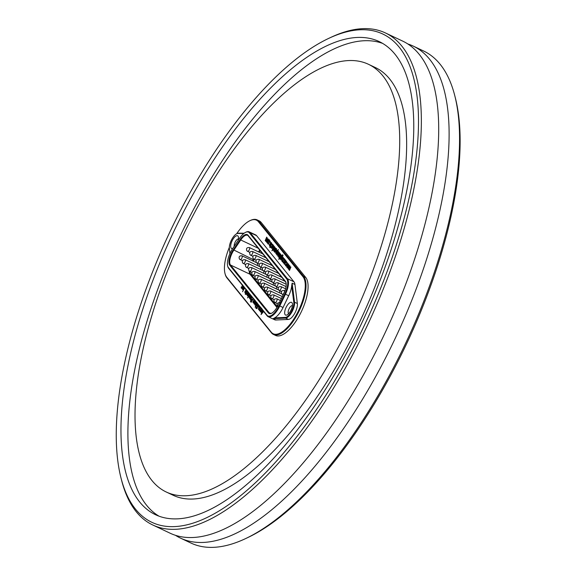 <?xml version="1.0" encoding="UTF-8"?>
<svg xmlns="http://www.w3.org/2000/svg" width="576" height="576" viewBox="0 0 576 576"><rect width="100%" height="100%" fill="white"/><g stroke="black" fill="none" stroke-linecap="round" stroke-linejoin="round"><path stroke-width="0.86" d="M259.157 220.838A32.969 13.169 115.3 0 1 259.193 220.86A32.969 13.169 115.3 0 1 261.187 222.451L305.734 277.445A32.969 13.169 115.3 0 1 300.161 314.071A32.969 13.169 115.3 0 1 275.551 335.448A32.969 13.169 115.3 0 1 275.515 335.426M120.953 477.785L121.558 480.154A272.138 108.706 -64.7 0 0 152.741 524.981A272.138 108.706 -64.7 0 0 343.67 371.002A272.138 108.706 -64.7 0 0 385.474 32.969A272.138 108.706 -64.7 0 0 331.034 37.289L328.824 38.333A270.05 107.863 115.3 0 1 418.342 112.622A270.05 107.863 115.3 0 1 341.359 369.475A270.05 107.863 115.3 0 1 120.953 477.785A270.05 107.863 115.3 0 1 169.862 232.027A270.05 107.863 115.3 0 1 328.824 38.333M152.741 524.981L170.093 533.189A272.138 108.706 -64.7 0 0 361.015 379.21A272.138 108.706 -64.7 0 0 402.818 41.17L385.474 32.969M339.07 366.646A261.677 104.522 -64.7 0 0 379.26 41.609A261.677 104.522 -64.7 0 0 172.886 233.46A261.677 104.522 -64.7 0 0 155.484 514.699A261.677 104.522 -64.7 0 0 339.07 366.646M245.347 538.711L247.558 537.667A270.05 107.863 -64.7 0 0 382.997 389.167A270.05 107.863 -64.7 0 0 455.429 98.215L454.824 95.846A272.138 108.706 115.3 0 1 381.838 389.059A272.138 108.706 115.3 0 1 245.347 538.711A272.138 108.706 115.3 0 1 190.908 543.031L180.497 538.114A272.138 108.706 -64.7 0 0 371.426 384.134A272.138 108.706 -64.7 0 0 413.23 46.094A272.138 108.706 -64.7 0 0 407.866 43.978M413.23 46.094L423.641 51.019A272.138 108.706 115.3 0 1 454.824 95.846M175.457 535.306A272.138 108.706 -64.7 0 0 180.497 538.114M382.658 43.409A261.677 104.522 -64.7 0 0 179.827 236.743A261.677 104.522 -64.7 0 0 159.026 516.182M166.226 491.99L173.167 495.274A236.556 94.486 -64.7 0 0 339.12 361.433A236.556 94.486 -64.7 0 0 375.458 67.601L368.518 64.318A236.556 94.486 -64.7 0 0 181.958 237.751A236.556 94.486 -64.7 0 0 166.226 491.99A236.556 94.486 -64.7 0 0 332.186 358.15A236.556 94.486 -64.7 0 0 368.518 64.318M265.918 241.43L266.306 241.236L265.766 241.358L265.81 240.458L265.183 240.646L266.688 237.103L265.471 240.221L267.271 237.823L266.054 240.941L268.027 238.759L266.544 241.351M266.465 241.69L266.501 240.79M266.054 240.941L266.825 240.869M265.471 240.221L266.242 240.149M267.466 242.734L266.882 242.734L266.789 241.898L268.15 239.508L268.726 239.501L268.272 241.69L266.882 242.734M268.661 239.998L268.15 239.508L268.726 239.501M268.841 239.839L269.424 239.832M267.574 243.065L267.48 242.222M268.517 240.48L268.106 239.976L267.127 242.309L268.762 240.595M267.127 242.309L267.797 242.402M268.481 239.933L268.106 239.976M268.718 241.186L269.683 240.682L269.784 241.524L268.416 243.914L267.84 243.914L268.006 242.424L268.085 243.49L268.459 243.439L269.474 241.661L269.438 241.114L268.963 241.301M269.41 241.517L269.964 240.934M269.813 241.294L269.208 241.07M267.718 243.324L268.754 243.583M268.531 244.246L268.409 243.655M270.007 242.215L270.346 241.618L270.259 242.338M270.9 243.878L270.979 243.007L270.468 243.23L270.281 245.419L269.41 245.851L269.503 244.498L269.64 245.412L270.079 245.254L269.993 243.799L270.77 242.496L271.224 242.575L271.13 243.994M270.958 243.396L271.469 242.827M271.39 243.202L270.727 242.942M271.685 243.259L271.807 244.087L269.834 247.572L269.942 246.391L271.829 243.382M269.942 246.391L270.554 246.679M270.101 246.586L270.497 246.78M271.692 244.858L272.664 244.354L272.758 245.196L271.397 247.586L270.814 247.594L270.986 246.103L271.058 247.162L272.023 246.319L272.448 245.333L272.412 244.786L271.944 244.973M272.383 245.189L272.938 244.606M272.794 244.966L272.182 244.742M271.058 247.162L271.728 247.255M271.512 247.918L271.382 247.327M273.794 245.75L273.233 245.851L273.794 245.75L273.478 247.306L272.326 249.336L273.506 246.175L271.519 248.335L273.283 245.246L273.233 245.851L273.91 246.175M273.881 246.355L272.959 246.341M274.846 247.054L274.313 247.14L274.846 247.054L274.903 247.853L273.542 250.2L272.988 250.272L272.894 249.631L271.908 250.834L274.349 246.557L274.961 247.45M273.679 250.603L273.586 249.955M274.01 247.666L273.218 249.833L274.594 247.975L274.586 247.464L274.01 247.666L274.946 247.63M273.218 249.833L273.852 249.876M274.586 251.525L274.003 251.525L273.91 250.69L275.27 248.299L275.854 248.292L275.393 250.481L274.003 251.525M275.782 248.789L275.27 248.299L275.854 248.292M275.962 248.63L276.545 248.623M274.702 251.856L274.601 251.014M275.638 249.271L275.227 248.767L274.248 251.1L275.882 249.386M274.248 251.1L274.918 251.194M275.609 248.724L275.227 248.767M274.738 252.331L276.674 249.43L275.393 252.202M274.946 251.77L275.659 251.726M275.825 253.642L276.149 251.46L276.955 250.409L277.502 250.337L277.596 250.978L278.417 249.552L276.422 253.577M277.618 250.718L276.955 250.409L277.502 250.337M276.343 253.886L276.286 253.08M277.315 251.474L276.919 250.862L275.911 253.145L277.553 251.59M275.911 253.145L276.718 253.058M277.603 250.934L276.919 250.862M278.237 252.936L278.309 252.065L277.805 252.281L277.618 254.47L276.739 254.909L276.84 253.548L276.977 254.462L277.416 254.304L277.33 252.85L278.107 251.546L278.554 251.633L278.467 253.044M278.294 252.446L278.798 251.878M276.977 254.462L277.481 254.678M278.719 252.259L278.064 252M279.194 254.117L279.266 253.246L278.762 253.462L278.575 255.65L277.697 256.09L277.798 254.729L277.934 255.643L278.374 255.485L278.287 254.03L279.065 252.727L279.511 252.814L279.425 254.225M279.252 253.627L279.756 253.058M277.934 255.643L278.438 255.859M279.677 253.44L279.022 253.181M280.649 254.21L280.08 254.174L280.649 254.21L280.476 255.521L278.914 256.255L278.935 256.889L279.655 256.874L278.683 257.299L278.525 256.702L280.087 253.642L280.757 254.491M279.374 257.63L279.216 257.026M278.935 256.889L279.482 256.658M279.173 255.766L279.907 256.14M279.799 254.671L279.526 255.506L280.433 254.894L279.799 254.671M280.75 254.772L280.116 254.498M279.526 255.506L280.519 255.442M278.712 259.229L281.146 254.952L278.95 259.337M282.42 255.982L282.485 255.204L281.635 255.924L282.139 256.788L280.778 259.135L280.231 259.207L279.821 258.588L281.448 255.73L282.73 254.772L282.658 256.097M280.922 259.538L280.829 258.89M282.082 255.989L281.549 256.075L282.197 256.385M282.881 255.391L282.175 255.182M281.254 256.601L280.462 258.768L281.83 256.91L281.822 256.399L281.254 256.601L282.182 256.565M280.462 258.768L281.095 258.818M283.162 257.314L282.6 257.414L283.162 257.314L282.845 258.869L281.693 260.892L282.874 257.738L280.886 259.898L282.65 256.802L282.6 257.414L283.27 257.731M283.248 257.911L282.326 257.897M283.075 258.912L284.047 258.408L284.141 259.25L282.78 261.641L282.204 261.641L282.37 260.15L282.449 261.216L282.823 261.166L283.838 259.387L283.802 258.84L283.327 259.027M283.774 259.243L284.321 258.66M284.177 259.02L283.565 258.797M282.449 261.216L283.118 261.31M282.895 261.972L282.773 261.382M284.033 260.093L285.005 259.589L285.098 260.431L283.738 262.822L283.154 262.822L283.327 261.331L283.399 262.397L284.364 261.554L284.76 260.021L284.285 260.208M284.731 260.424L285.278 259.841M285.134 260.201L284.522 259.978M283.399 262.397L284.069 262.49M283.853 263.153L283.73 262.562M286.186 261.05L285.617 261.014L286.186 261.05L286.02 262.361L284.45 263.095L284.479 263.722L285.192 263.714L284.22 264.139L284.062 263.534L285.624 260.482L286.294 261.331M284.918 264.47L284.753 263.866M284.479 263.722L285.019 263.498M284.717 262.598L285.444 262.973M285.336 261.511L285.07 262.339L285.97 261.734L285.336 261.511M286.286 261.605L285.653 261.331M285.07 262.339L286.063 262.282M286.387 262.44L286.726 261.842L286.646 262.555M285.336 265.392L287.395 262.663L286.481 265.414L288.158 263.606L286.697 267.07L287.662 264.247L285.934 266.134L287.057 263.498L285.61 265.522M286.711 267.098L288.778 264.37L287.863 267.113L289.541 265.313L288.079 268.776L289.044 265.954L287.316 267.84L288.439 265.205L286.985 267.228M288.094 268.798L290.16 266.076L289.246 268.819L290.923 267.019L289.454 270.482L290.426 267.653L288.857 269.741L289.814 266.904L288.367 268.927M242.1 285.458L242.647 284.875M243.166 285.797L241.798 288.18L241.222 288.187L241.387 286.697L241.466 287.762L241.841 287.712L242.82 285.386M241.466 287.762L242.136 287.849M241.913 288.518L241.79 287.928M244.145 287.446L243.014 289.426M242.388 289.498L243.331 286.452M243.511 286.668L242.503 288.994L243.965 287.23M242.503 288.994L243.288 288.943M244.627 288.043L242.539 291.708L244.447 287.82M246.218 289.814L245.772 292.284L244.894 292.716L244.987 291.362L245.124 292.277L245.563 292.118L245.484 290.664L246.254 289.361M246.384 290.743L246.463 289.879M247.291 290.952L245.318 294.437L245.426 293.256L247.054 290.801M245.426 293.256L246.038 293.544M245.585 293.45L245.981 293.645M247.176 291.722L247.73 291.139M248.242 292.061L246.881 294.451L246.298 294.458L246.47 292.968L246.542 294.026L246.917 293.983L247.903 291.65M246.542 294.026L247.212 294.12M246.996 294.782L246.866 294.192M248.99 293.04L247.176 295.423L248.414 292.723M249.206 293.695L247.63 295.978L249.041 293.386M250.387 294.718L249.026 297.065L248.472 297.137L248.378 296.496L247.565 297.914L249.48 294.034M249.17 297.468L249.07 296.82M249.502 294.53L248.71 296.698L250.078 294.84L250.07 294.329L249.502 294.53M248.71 296.698L249.336 296.748M251.431 295.999L250.07 298.39L249.487 298.397L249.394 297.554L250.754 295.164M250.07 298.39L249.487 298.397M250.186 298.721L250.085 297.878M251.122 296.136L250.718 295.632L249.732 297.965L251.222 296.186M249.732 297.965L250.402 298.058M251.986 297.122L250.567 299.606L250.639 298.951L250.092 299.138L251.806 296.906M250.222 299.196L250.877 299.066M250.43 298.634L251.143 298.591M253.238 298.67L251.15 302.328L250.639 301.702L250.819 299.801L251.51 298.98L252.432 299.542L253.058 298.447M251.518 300.132L252.209 299.311L251.51 298.98L252.086 299.117M252.209 299.311L252.778 299.448M250.639 301.702L251.323 302.026L251.165 300.938M252.144 300.046L251.431 299.52L251.021 300.017L250.762 300.902L251.258 301.601L252.382 300.161M252.49 299.952L251.431 299.52M254.268 299.75L253.822 302.227L252.95 302.659L253.044 301.306L253.181 302.22L253.62 302.062L253.534 300.6L254.311 299.304M254.441 300.686L254.513 299.815M255.226 300.931L254.779 303.408L253.901 303.84L254.002 302.486L254.138 303.401L254.578 303.242L254.491 301.781L255.269 300.485M255.398 301.867L255.47 300.996M255.996 303.458L255.146 303.394L255.938 302.011M256.954 302.515L256.68 303.278L255.118 304.013L255.139 304.639L255.859 304.632L254.887 305.057L255.146 303.394M255.586 305.388L255.42 304.783M255.139 304.639L255.686 304.416M255.377 303.516L256.111 303.89M256.32 302.249L255.614 303.113L256.637 302.652M255.73 303.257L256.723 303.192M257.177 303.538L255.089 307.202L257.004 303.322M258.566 305.114L256.738 308.333L255.924 308.347L256.104 306.245L256.198 307.858L256.795 307.829L258.242 305.28L258.163 304.409L257.371 304.474L257.076 306.079L256.536 305.417L257.429 303.847M256.536 305.417L257.234 305.741M256.198 307.858L257.119 307.98M256.889 308.189L257.486 308.16M256.615 308.671L256.414 307.793M256.738 308.333L256.291 308.52M258.178 306.806L258.473 306.281L258.991 306.914L258.689 307.44L258.178 306.806L258.862 307.13M260.143 306.799L258.322 309.175L259.56 306.482M260.352 307.454L258.775 309.737L260.186 307.138M260.345 307.973L260.892 307.39M261.41 308.311L260.042 310.702L259.466 310.709L259.632 309.218L260.086 310.234L261.065 307.901M259.711 310.277L260.381 310.37M260.158 311.033L260.035 310.442M261.302 309.154L261.85 308.57M262.361 309.492L261 311.882L260.424 311.89L260.59 310.399L261.043 311.414L262.022 309.082M260.294 311.292L261.338 311.551M261.115 312.214L260.993 311.623M263.614 311.479L261.072 314.582L262.49 310.09M262.685 310.334L262.375 311.126L262.951 311.832L263.426 311.242M261.288 313.92L262.649 312.221L262.174 311.638L261.518 314.035M262.174 311.638L263.038 312.178M277.322 306.806L250.747 274.01A10.526 4.205 115.3 0 1 249.998 271.526M253.195 261.101A10.526 4.205 115.3 0 1 253.937 259.934L254.29 259.402M259.157 252.18L260.186 250.654M274.068 268.87A2.124 0.85 -64.7 0 0 274.349 268.142M280.397 276.689A2.124 0.85 -64.7 0 0 280.685 275.962M283.565 280.591A2.124 0.85 -64.7 0 0 283.846 279.864M270.9 264.967A2.124 0.85 -64.7 0 0 271.188 264.24M277.229 272.779A2.124 0.85 -64.7 0 0 277.517 272.052M267.732 261.058A2.124 0.85 -64.7 0 0 268.02 260.33M282.938 295.25A2.124 0.85 -64.7 0 0 282.902 294.624M279.338 292.752A2.124 0.85 -64.7 0 0 279.734 290.722M276.178 288.842A2.124 0.85 -64.7 0 0 276.574 286.812M273.01 284.933A2.124 0.85 -64.7 0 0 273.406 282.902M269.842 281.03A2.124 0.85 -64.7 0 0 270.238 279M266.681 277.121A2.124 0.85 -64.7 0 0 267.07 275.09M263.513 273.211A2.124 0.85 -64.7 0 0 263.909 271.181M260.345 269.302A2.124 0.85 -64.7 0 0 260.741 267.278M264.571 257.148A2.124 0.85 -64.7 0 0 264.852 256.421M257.184 265.399A2.124 0.85 -64.7 0 0 257.573 263.369M236.599 233.82A32.436 12.953 115.3 0 1 249.962 220.666A32.436 12.953 115.3 0 1 258.408 221.717L302.962 276.703A32.436 12.953 115.3 0 1 296.014 315.425A32.436 12.953 115.3 0 1 271.303 332.208L226.75 277.222A32.436 12.953 115.3 0 1 224.993 273.449A32.436 12.953 115.3 0 1 229.334 247.378M225.072 273.744A32.969 13.169 -64.7 0 0 225.144 274.046A32.969 13.169 -64.7 0 0 226.937 277.884L271.483 332.87A32.969 13.169 -64.7 0 0 273.478 334.462A32.969 13.169 -64.7 0 0 298.087 313.092A32.969 13.169 -64.7 0 0 303.66 276.458L259.106 221.472A32.969 13.169 -64.7 0 0 257.119 219.874A32.969 13.169 -64.7 0 0 250.524 220.399A32.969 13.169 -64.7 0 0 250.243 220.536M249.142 231.84L255.665 234.922A14.89 5.947 115.3 0 1 256.565 235.642L293.954 281.794A14.89 5.947 115.3 0 1 294.941 284.472L297.36 303.523A9.972 3.982 115.3 0 1 294.638 313.51A9.972 3.982 115.3 0 1 288.41 319.435L275.918 320.004A14.89 5.947 115.3 0 1 274.666 319.766L268.142 316.685A14.89 5.947 -64.7 0 0 279.792 305.971L285.451 294.192A14.89 5.947 -64.7 0 0 287.438 278.712L250.042 232.56A14.89 5.947 -64.7 0 0 249.142 231.84A14.89 5.947 -64.7 0 0 246.168 232.078A14.89 5.947 -64.7 0 0 245.88 232.214M292.118 283.14L291.694 285.754L293.803 302.342A9.439 3.773 115.3 0 1 291.226 311.796A9.439 3.773 115.3 0 1 285.336 317.405L274.586 317.894L273.096 318.672L285.588 318.096A9.972 3.982 -64.7 0 0 291.816 312.178A9.972 3.982 -64.7 0 0 294.538 302.191L292.118 283.14L294.941 284.472M229.889 253.663L229.363 248.321A9.439 3.773 115.3 0 1 231.494 239.926A9.439 3.773 115.3 0 1 236.765 233.734A9.439 3.773 115.3 0 1 237.974 233.438L243.77 233.525M244.138 233.237L238.608 233.158A9.972 3.982 -64.7 0 0 237.326 233.474A9.972 3.982 -64.7 0 0 237.038 233.618M232.776 248.414L239.681 238.176A14.357 5.731 115.3 0 1 245.606 232.337A14.357 5.731 115.3 0 1 249.343 232.805L286.733 278.957A14.357 5.731 115.3 0 1 284.818 293.89L279.158 305.662A14.357 5.731 115.3 0 1 267.062 315.302L228.427 267.61A14.357 5.731 115.3 0 1 227.65 265.946A14.357 5.731 115.3 0 1 232.776 248.414M227.736 266.234A14.89 5.947 -64.7 0 0 227.808 266.544A14.89 5.947 -64.7 0 0 228.614 268.279L267.25 315.965A14.89 5.947 -64.7 0 0 268.142 316.685M291.694 285.754A14.89 5.947 115.3 0 1 288.706 295.74L283.054 307.512A14.89 5.947 115.3 0 1 274.586 317.894M240.192 239.508L233.287 249.746A11.592 4.63 -64.7 0 0 229.781 265.248L268.416 312.934A11.592 4.63 -64.7 0 0 271.433 313.308A11.592 4.63 -64.7 0 0 278.179 305.158L283.838 293.378A11.592 4.63 -64.7 0 0 286.013 282.672A11.592 4.63 -64.7 0 0 285.386 281.326L247.997 235.174A11.592 4.63 -64.7 0 0 240.192 239.508L240.732 239.969A11.059 4.421 115.3 0 1 247.507 235.296A11.059 4.421 115.3 0 1 248.177 235.836L285.566 281.988A11.059 4.421 115.3 0 1 286.085 282.989M271.721 313.164A11.059 4.421 115.3 0 1 269.784 313.222A11.059 4.421 115.3 0 1 269.114 312.689L230.479 265.003A11.059 4.421 115.3 0 1 233.827 250.214L240.732 239.969L258.235 248.249M259.718 250.085L258.509 251.878M253.656 259.078L253.397 259.466A11.059 4.421 -64.7 0 0 252.554 260.798M249.25 271.094A11.059 4.421 -64.7 0 0 250.042 274.255L276.941 307.454M292.003 302.717A7.02 2.801 115.3 0 1 292.378 303.53A7.02 2.801 115.3 0 1 291.11 309.917A7.02 2.801 115.3 0 1 286.978 314.957A7.02 2.801 115.3 0 1 285.674 308.362A7.02 2.801 115.3 0 1 292.003 302.717M232.747 248.465A7.02 2.801 115.3 0 1 231.811 241.51A7.02 2.801 115.3 0 1 238.039 236.117A7.02 2.801 115.3 0 1 238.421 236.93A7.02 2.801 115.3 0 1 238.226 240.329M238.486 238.968A4.514 1.8 -64.7 0 0 235.505 241.481A4.514 1.8 -64.7 0 0 234.209 246.29M292.442 305.575A4.514 1.8 -64.7 0 0 289.022 308.93A4.514 1.8 -64.7 0 0 288.598 313.711M266.155 240.991L266.623 241.214M265.579 240.271L266.069 240.509M268.229 243.554L268.61 243.742M269.993 243.799L270.432 244.001M270.079 244.44L270.547 244.663M271.202 247.226L271.591 247.414M270.691 246.996L271.08 247.183M273.334 249.883L273.701 250.056M275.062 251.827L275.486 252.029M276.034 253.202L276.502 253.426M277.33 252.85L277.769 253.058M277.416 253.498L277.877 253.714M278.287 254.03L278.726 254.239M278.374 254.678L278.834 254.894M278.942 255.643L279.641 255.967M278.525 256.702L278.957 256.903M280.577 258.818L280.937 258.991M282.586 261.281L282.974 261.468M282.074 261.05L282.463 261.238M283.543 262.462L283.932 262.649M283.032 262.231L283.421 262.418M284.486 262.476L285.178 262.807M284.062 263.534L284.494 263.743M241.61 287.827L241.999 288.007M241.099 287.597L241.488 287.777M242.618 289.051L243.101 289.274M245.484 290.664L245.923 290.873M245.57 291.312L246.031 291.528M246.686 294.091L247.075 294.278M246.175 293.861L246.564 294.048M248.818 296.748L249.185 296.921M250.546 298.692L250.978 298.894M250.409 301.255L251.107 301.586M253.534 300.6L253.973 300.809M253.62 301.248L254.081 301.471M254.491 301.781L254.93 301.99M254.578 302.429L255.038 302.652M254.729 304.452L255.161 304.661M259.855 310.342L260.237 310.529M259.344 310.111L259.726 310.298M260.806 311.522L261.194 311.71M282.269 294.286A2.124 0.85 -64.7 0 0 282.398 294.386A2.124 0.85 -64.7 0 0 284.076 292.831A2.124 0.85 -64.7 0 0 284.22 290.542C281.592 290.376 280.757 291.478 281.722 293.854L267.336 287.071C264.708 286.906 263.88 288.007 264.838 290.383L267.811 291.996M279.108 290.376A2.124 0.85 -64.7 0 0 279.238 290.484A2.124 0.85 -64.7 0 0 280.915 288.922A2.124 0.85 -64.7 0 0 281.052 286.639C278.424 286.466 277.596 287.575 278.554 289.944L281.527 291.564M275.94 286.474A2.124 0.85 -64.7 0 0 276.07 286.574A2.124 0.85 -64.7 0 0 277.747 285.012A2.124 0.85 -64.7 0 0 277.891 282.73C275.263 282.564 274.428 283.666 275.386 286.042L261.007 279.259C258.379 279.086 257.544 280.188 258.502 282.564L259.186 283.104A2.124 0.85 -64.7 0 0 260.878 281.513A2.124 0.85 -64.7 0 0 260.993 279.252M272.772 282.564A2.124 0.85 -64.7 0 0 272.902 282.665A2.124 0.85 -64.7 0 0 274.579 281.11A2.124 0.85 -64.7 0 0 274.723 278.82C272.095 278.654 271.26 279.756 272.225 282.132L275.191 283.752M269.611 278.654A2.124 0.85 -64.7 0 0 269.741 278.762A2.124 0.85 -64.7 0 0 271.418 277.2A2.124 0.85 -64.7 0 0 271.555 274.918C268.927 274.745 268.099 275.846 269.057 278.222L272.03 279.842M266.443 274.752A2.124 0.85 -64.7 0 0 266.573 274.853A2.124 0.85 -64.7 0 0 268.25 273.29A2.124 0.85 -64.7 0 0 268.394 271.008C265.766 270.842 264.931 271.944 265.889 274.32L268.862 275.933M263.275 270.842A2.124 0.85 -64.7 0 0 263.405 270.943A2.124 0.85 -64.7 0 0 265.082 269.388A2.124 0.85 -64.7 0 0 265.226 267.098C262.598 266.933 261.763 268.034 262.728 270.41L265.694 272.03M260.114 266.933A2.124 0.85 -64.7 0 0 260.244 267.041A2.124 0.85 -64.7 0 0 261.922 265.478A2.124 0.85 -64.7 0 0 262.058 263.196C259.43 263.023 258.602 264.125 259.56 266.501L262.534 268.121M256.946 263.03A2.124 0.85 -64.7 0 0 257.076 263.131A2.124 0.85 -64.7 0 0 258.754 261.569A2.124 0.85 -64.7 0 0 258.89 259.286C256.27 259.121 255.434 260.222 256.392 262.598L259.366 264.211M253.778 259.121A2.124 0.85 -64.7 0 0 253.908 259.222A2.124 0.85 -64.7 0 0 255.586 257.666A2.124 0.85 -64.7 0 0 255.73 255.377C253.102 255.211 252.266 256.313 253.231 258.689L256.198 260.309M250.618 255.211A2.124 0.85 -64.7 0 0 250.747 255.319A2.124 0.85 -64.7 0 0 252.418 253.757A2.124 0.85 -64.7 0 0 252.562 251.467C249.934 251.302 249.106 252.403 250.063 254.779L253.037 256.399M274.889 302.537A2.124 0.85 -64.7 0 0 275.026 302.645A2.124 0.85 -64.7 0 0 276.703 301.054A2.124 0.85 -64.7 0 0 276.826 298.786C274.205 298.627 273.377 299.729 274.334 302.105L277.308 303.718M271.721 298.627A2.124 0.85 -64.7 0 0 271.858 298.735A2.124 0.85 -64.7 0 0 273.535 297.144A2.124 0.85 -64.7 0 0 273.658 294.883C271.044 294.718 270.209 295.819 271.166 298.195L274.14 299.815M268.553 294.718A2.124 0.85 -64.7 0 0 268.697 294.826A2.124 0.85 -64.7 0 0 270.374 293.234A2.124 0.85 -64.7 0 0 270.49 290.974C267.876 290.808 267.041 291.91 267.998 294.286L270.972 295.906M265.392 290.815A2.124 0.85 -64.7 0 0 265.529 290.923A2.124 0.85 -64.7 0 0 267.206 289.332A2.124 0.85 -64.7 0 0 267.329 287.064M262.224 286.906A2.124 0.85 -64.7 0 0 262.361 287.014A2.124 0.85 -64.7 0 0 264.038 285.422A2.124 0.85 -64.7 0 0 264.161 283.162C261.547 282.996 260.712 284.098 261.67 286.474L264.643 288.094M259.056 282.996A2.124 0.85 -64.7 0 0 259.2 283.104L261.475 284.184M255.895 279.094A2.124 0.85 -64.7 0 0 256.032 279.202A2.124 0.85 -64.7 0 0 257.71 277.61A2.124 0.85 -64.7 0 0 257.832 275.342M252.727 275.184A2.124 0.85 -64.7 0 0 252.864 275.292A2.124 0.85 -64.7 0 0 254.542 273.701A2.124 0.85 -64.7 0 0 254.664 271.433C252.05 271.274 251.215 272.376 252.173 274.752L255.146 276.372M249.559 271.274A2.124 0.85 -64.7 0 0 249.703 271.382A2.124 0.85 -64.7 0 0 251.381 269.791A2.124 0.85 -64.7 0 0 251.496 267.53C248.882 267.365 248.047 268.466 249.005 270.842L251.978 272.462M246.398 267.372A2.124 0.85 -64.7 0 0 246.535 267.473A2.124 0.85 -64.7 0 0 248.213 265.889A2.124 0.85 -64.7 0 0 248.335 263.621C245.714 263.455 244.879 264.564 245.844 266.933L248.818 268.553M243.23 263.462A2.124 0.85 -64.7 0 0 243.367 263.57A2.124 0.85 -64.7 0 0 245.045 261.979A2.124 0.85 -64.7 0 0 245.167 259.711C242.554 259.553 241.718 260.654 242.676 263.03L245.65 264.65M247.45 251.309A2.124 0.85 -64.7 0 0 247.586 251.417A2.124 0.85 -64.7 0 0 249.271 249.826A2.124 0.85 -64.7 0 0 249.386 247.558M240.062 259.553A2.124 0.85 -64.7 0 0 240.206 259.661A2.124 0.85 -64.7 0 0 241.884 258.07A2.124 0.85 -64.7 0 0 241.999 255.809M271.483 332.87L271.303 332.208M226.75 277.222L226.937 277.884M305.734 277.445L303.66 276.458L302.962 276.703M258.408 221.717L259.106 221.472L261.187 222.451M288.41 319.435L285.588 318.096L285.336 317.405M297.36 303.523L294.538 302.191L293.803 302.342M273.096 318.672L275.918 320.004M238.608 233.158L237.974 233.438M249.343 232.805L250.042 232.56L256.565 235.642M228.614 268.279L228.427 267.61M286.733 278.957L287.438 278.712L293.954 281.794M267.25 315.965L267.062 315.302M284.818 293.89L288.706 295.74M283.054 307.512L279.158 305.662M233.287 249.746L253.937 259.934M229.781 265.248L230.479 265.003L250.042 274.255L250.747 274.01M248.177 235.836L247.997 235.174M268.416 312.934L269.114 312.689L270.619 313.402M285.566 281.988L285.386 281.326M266.098 240.977L266.789 241.308M265.514 240.257L266.213 240.588M267.192 242.359L267.883 242.69M268.416 239.882L269.114 240.206M269.374 241.063L270.072 241.387M268.15 243.54L268.841 243.871M269.719 245.477L270.418 245.808M270.893 242.935L271.584 243.266M272.347 244.735L273.046 245.059M271.123 247.212L271.814 247.543M273.449 246.132L274.147 246.456M274.529 247.421L275.22 247.745M273.276 249.869L273.967 250.2M274.313 251.15L275.011 251.482M275.544 248.674L276.235 248.998M274.997 251.813L275.688 252.137M275.962 253.188L276.653 253.519M277.222 250.74L277.913 251.064M277.056 254.527L277.747 254.858M278.222 251.993L278.921 252.317M278.014 255.708L278.705 256.039M279.18 253.174L279.871 253.498M279.043 256.975L279.734 257.299M280.267 254.513L280.966 254.844M279.727 255.672L280.418 256.003M282.406 255.139L283.104 255.463M281.772 256.356L282.463 256.68M280.512 258.804L281.203 259.135M282.816 257.688L283.507 258.019M283.738 258.79L284.429 259.114M282.514 261.266L283.205 261.598M284.695 259.97L285.386 260.294M283.464 262.447L284.162 262.778M284.58 263.808L285.271 264.139M285.811 261.353L286.502 261.677M285.264 262.512L285.962 262.843M241.531 287.813L242.222 288.137M242.554 289.037L243.245 289.361M245.21 292.342L245.902 292.673M246.607 294.077L247.306 294.408M248.76 296.741L249.451 297.065M249.797 298.015L250.495 298.346M250.481 298.678L251.172 299.009M251.654 299.498L252.346 299.83M253.26 302.285L253.958 302.616M254.218 303.466L254.909 303.79M255.247 304.726L255.938 305.057M255.931 303.43L256.622 303.754M256.313 307.958L257.004 308.282M259.776 310.327L260.467 310.658M260.734 311.508L261.425 311.839M284.904 290.866L284.22 290.542M283.176 294.754L281.722 293.854M285.574 288.77L281.052 286.639M286.042 286.589L277.891 282.73M278.359 287.662L275.386 286.042M286.214 284.256L274.723 278.82M284.983 281.268L271.555 274.918M281.815 277.358L268.394 271.008M278.654 273.449L265.226 267.098M275.486 269.546L262.058 263.196M272.318 265.637L258.89 259.286M269.158 261.727L255.73 255.377M265.99 257.825L252.562 251.467M278.179 306.547L277.495 306.007C276.538 303.631 277.373 302.53 280.001 302.702M280.426 300.492L276.833 298.793M281.369 298.526L273.665 294.883M282.312 296.561L270.504 290.981M278.582 289.98L264.168 283.162M258.314 280.274L255.341 278.654C254.383 276.286 255.211 275.177 257.839 275.35L272.246 282.161M269.086 278.258L254.671 271.44M265.918 274.349L251.51 267.53M262.75 270.439L248.342 263.628M259.589 266.537L245.174 259.718M249.869 252.49L246.895 250.87C245.938 248.501 246.773 247.392 249.394 247.565L262.822 253.915M242.482 260.741L239.508 259.121C238.55 256.745 239.386 255.643 242.014 255.809L256.421 262.627M224.993 273.449L225.144 274.046M249.962 220.666L250.524 220.399M275.587 335.462L273.478 334.462M236.765 233.734L237.326 233.474M245.606 232.337L246.168 232.078M227.65 265.946L227.808 266.544M259.229 220.874L257.119 219.874"/></g></svg>
